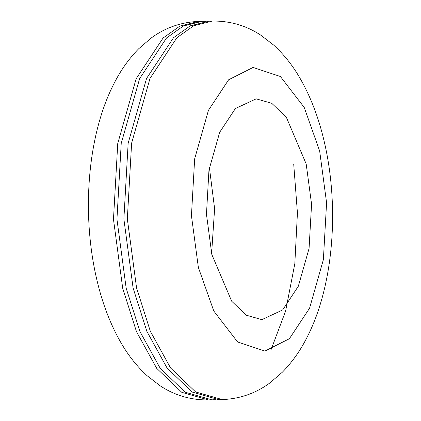 <?xml version="1.0" encoding="UTF-8"?>
<svg xmlns="http://www.w3.org/2000/svg" width="421" height="421" viewBox="0 0 421 421"><rect width="100%" height="100%" fill="white"/><g stroke="black" fill="none" stroke-linecap="round" stroke-linejoin="round"><path stroke-width="0.63" d="M319.665 151.034L326.585 202.785L323.375 259.641L309.577 308.209L289.385 338.726L264.93 351.067L237.602 341.968L213.805 311.035L198.365 267.461L191.444 215.715L194.655 158.854L208.453 110.286L228.645 79.769L253.105 67.434L280.428 76.527L304.225 107.46L319.665 151.034M306.188 163.969L286.348 117.275L271.74 103.292L256.168 98.84L235.397 108.539L219.688 132.278L208.958 170.052L206.464 214.278L211.842 254.526L231.682 301.22L246.29 315.203L261.862 319.655L282.638 309.956L298.342 286.217L309.072 248.443L311.572 204.222L306.188 163.969M209.39 167.484L214.61 208.669L211.61 253.516M215.378 399.634L211.921 399.861L185.224 392.225L160.18 368.259L139.94 331.543L126.168 288.206L116.943 219.209L121.222 143.398L139.619 78.643L166.542 37.948L183.309 26.023L202.148 21.318L205.622 21.366M293.726 164.29L297.431 212.958L294.821 263.725L285.617 311.051L270.977 349.909M212.547 21.05L209.079 21.139L190.239 25.844L173.473 37.769L146.55 78.464L128.152 143.219L123.874 219.031L133.099 288.027L146.871 331.364L167.111 368.08L192.155 392.046L218.852 399.682L222.314 399.592C239.959 398.84 255.8 393.293 269.835 382.957L282.37 372.185C292.121 362.239 300.331 350.646 306.998 337.421C333.769 285.533 339.594 206.658 324.165 141.298C318.755 118.033 310.84 97.251 300.426 78.948C293.005 65.897 284.086 54.609 273.676 45.089L260.536 35.001C246.064 25.539 230.066 20.887 212.547 21.05L193.702 25.755L176.941 37.679L150.013 78.374L131.62 143.129L127.337 218.941L136.567 287.938L150.334 331.274L170.579 367.991L195.623 391.956L222.314 399.592M208.453 399.95L181.761 392.314L156.717 368.349L136.472 331.632L122.706 288.296L113.475 219.299L117.754 143.487L136.151 78.732L163.074 38.037L179.841 26.113L198.686 21.408C181.041 22.16 165.2 27.707 151.165 38.043L138.63 48.815C128.879 58.761 120.669 70.354 114.002 83.579C87.231 135.467 81.406 214.342 96.835 279.702C102.261 303.031 110.202 323.87 120.664 342.205C128 355.066 136.788 366.217 147.029 375.648L160.122 385.778C174.673 395.382 190.781 400.108 208.453 399.95L211.921 399.861M202.148 21.318L198.686 21.408"/></g></svg>
